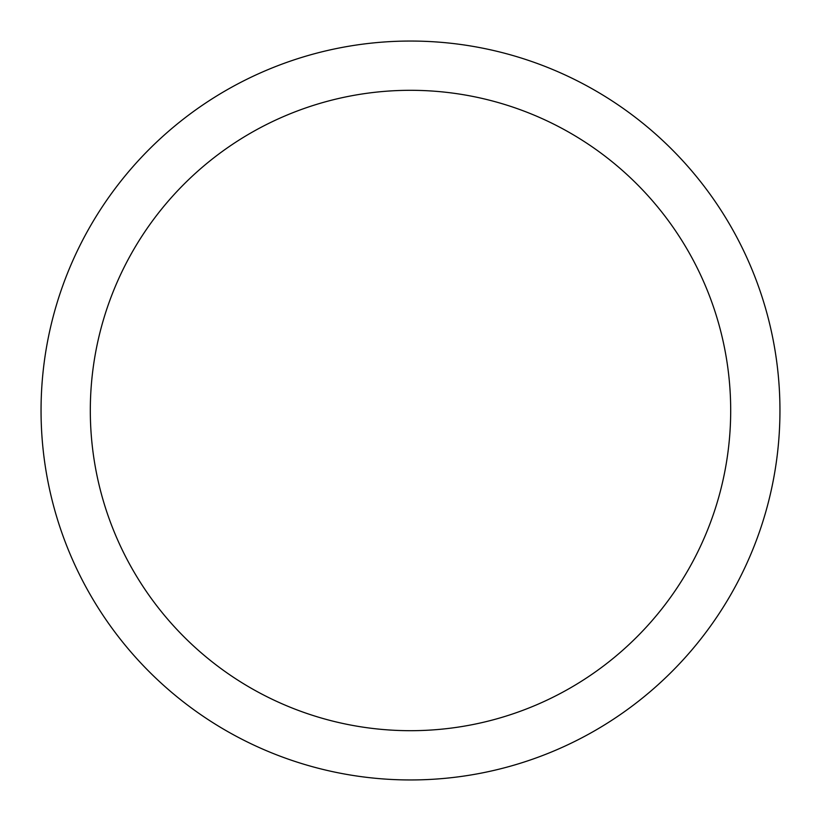 <?xml version="1.0" encoding="UTF-8"?>
<svg xmlns="http://www.w3.org/2000/svg" width="821" height="821" viewBox="0 0 821 821"><rect width="100%" height="100%" fill="white"/><g stroke="black" fill="none" stroke-linecap="round" stroke-linejoin="round"><path stroke-width="1.23" d="M41.05 410.5A369.45 369.45 0 0 0 410.5 779.95A369.45 369.45 0 0 0 779.95 410.5A369.45 369.45 0 0 0 410.5 41.05A369.45 369.45 0 0 0 41.05 410.5M730.69 410.5A320.19 320.19 0 0 1 410.5 730.69A320.19 320.19 0 0 1 90.31 410.5A320.19 320.19 0 0 1 410.5 90.31A320.19 320.19 0 0 1 730.69 410.5"/></g></svg>
